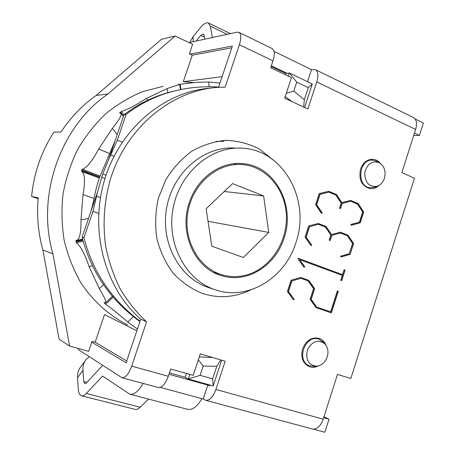 <?xml version="1.0" encoding="UTF-8"?>
<svg xmlns="http://www.w3.org/2000/svg" width="455" height="455" viewBox="0 0 455 455"><rect width="100%" height="100%" fill="white"/><g stroke="black" fill="none" stroke-linecap="round" stroke-linejoin="round"><path stroke-width="0.68" d="M95.158 342.194L126.729 360.969L136.847 330.796L104.496 314.598L95.158 342.194L92.029 341.301L88.634 351.334L69.587 346.027L59.105 339.163L42.872 249.983C38.163 233.079 36.616 215.687 38.22 197.8L31.605 196.418C33.92 172.985 41.359 151.56 53.917 132.155L61.021 132.018C70.696 117.322 82.412 105.128 96.17 95.436L107.971 93.986L175.061 36.047L192.624 44.272L189.382 53.849L192.283 55.192L231.8 47.781L222.114 76.65L183.314 81.695L193.449 82.582M38.14 198.71L31.605 196.418M175.061 36.047L161.428 39.323L96.17 95.436M212.616 378.884L200.109 375.347L203.186 366.008L216.739 366.332L212.616 378.884L213.196 385.937L221.648 360.184M203.186 366.008L198.312 359.854M212.525 357.493L199.284 356.919M220.817 359.939L216.739 366.332M200.109 375.347L188.273 378.992L213.196 385.937M189.792 374.397L188.273 378.992L185.162 377.275L186.431 373.447M285.222 96.54L292.025 101.641M303.65 107.01L304.332 99.668L293.776 91.097L286.292 93.298M304.605 107.454L312.312 83.982L289.352 72.999L288.299 76.178M293.776 91.097L296.723 82.156L308.28 87.644L312.312 83.982M308.28 87.644L304.332 99.668M296.723 82.156L289.352 72.999L285.615 73.448L271.112 66.532M285.2 74.7L285.615 73.448M169.425 372.884L185.162 377.275M327.264 356.817C325.149 362.487 321.531 365.615 316.413 366.195C308.393 364.973 305.407 359.564 307.449 349.969C312.016 341.341 317.726 339.208 324.58 343.582C327.856 347.046 328.749 351.459 327.264 356.817M323.118 342.069L318.983 339.265C305.424 333.68 295.494 360.963 309.394 365.746L314.155 366.372M384.412 178.36C383.002 182.432 380.556 185.077 377.081 186.3C369.289 187.176 365.166 182.842 364.711 173.304C366.827 163.976 371.65 160.416 379.18 162.623C384.367 166.052 386.107 171.296 384.412 178.36M379.18 162.623L376.518 161.218L372.799 160.166C358.563 158.499 356.072 186.999 370.353 187.79L375.352 186.96M192.283 55.192L183.314 81.695M69.587 346.027L52.973 253.873C35.888 196.054 60.356 126.291 107.971 93.986M42.872 249.983L52.973 253.873M211.802 246.206L206.132 208.726L232.59 183.575L263.633 195.951L268.757 232.425L243.368 257.513L211.802 246.206M268.757 232.425L208.037 221.318M263.633 195.951L224.269 191.487M219.97 83.037L208.589 82.008L196.19 82.349L177.985 84.511L179.64 84.42L167.19 88.537L146.442 98.411C135.573 105.355 127.241 109.706 121.439 111.469L119.642 112.971L121.098 113.591C121.639 115.712 118.721 120.649 112.34 128.401L98.616 149.098C92.308 161.087 86.888 167.804 82.361 169.249L81.576 170.648L81.82 171.637C84.914 174.015 85.312 181.659 83.015 194.564L80.979 219.919C81.178 231.692 79.87 238.511 77.043 240.365L76.008 240.422L76.463 242.799C80.609 246.001 84.823 253.941 89.106 266.613L99.275 288.584C103.945 296.37 106.112 301.028 105.77 302.569L104.104 302.603L105.628 304.304C110.935 307.927 118.328 313.859 127.815 322.1L137.433 329.062M223.979 141.289L216.125 141.403M127.667 324.961C109.154 315.571 92.996 301.108 80.768 282.601C73.386 269.61 67.869 255.608 64.218 240.598C61.732 225.231 61.34 209.698 63.029 194.001C65.918 178.468 70.775 163.669 77.589 149.604C85.432 136.199 94.782 124.283 105.64 113.858C117.185 104.462 129.573 97.04 142.802 91.58L163.095 86.336M245.945 275.161C269.559 269.019 287.122 243.186 286.417 216.66C285.911 190.127 266.994 166.797 242.782 164.619C218.366 162.134 193.182 182.978 188.029 211.188C182.614 239.353 198.511 268.086 222.125 274.826C230.014 277.106 237.948 277.22 245.945 275.161M97.501 192.192L82.122 237.123L83.976 237.658L92.962 211.382L97.501 192.192L102.716 174.02L108.796 159.182L117.288 140.254L122.276 142.17M218.622 87.064C208.424 86.41 198.3 86.808 188.251 88.253C165.017 91.694 144.315 100.401 126.143 114.376L117.288 140.254M83.976 237.658C92.604 271.595 111.304 299.441 140.066 321.202M126.143 114.376L123.987 114.785L108.796 159.182M91.046 211.052L93.764 200.365C94.839 193.284 96.807 185.56 99.656 177.188L115.195 140.47M139.941 321.583C110.241 299.862 90.972 271.709 82.122 237.123M123.987 114.785C139.122 103.086 156.224 95.084 175.289 90.772M189.07 42.605L237.038 32.169L238.886 32.339C241.241 33.96 241.406 38.083 239.381 44.709L225.168 87.138L219.839 87.263C173.44 89.254 127.258 126.012 110.679 178.28C104.104 200.974 102.477 223.849 105.787 246.9C108.876 261.796 113.699 275.81 120.256 288.942C127.696 301.375 136.46 312.346 146.544 321.85L131.705 366.144C128.719 374.107 125.472 377.968 121.957 377.73L79.039 350.066L77.839 348.325M274.041 51.404L311.47 69.621L315.457 69.7C318.193 71.486 318.631 75.558 316.765 81.923L307.893 108.972L284.659 98.24L291.445 77.674L270.697 67.795L272.989 60.873C274.945 54.361 274.661 50.255 272.135 48.56L238.886 32.339M218.531 87.332L232.386 46.046L189.997 54.134M415.153 119L423.395 123.021L419.419 135.482L413.692 135.499M121.957 377.73L158.323 387.524C162.048 387.831 165.375 384.083 168.299 376.285L170.705 369.022L193.199 375.352L200.285 353.888L225.168 361.219L215.903 389.469C213.054 397.061 209.641 400.662 205.66 400.269L312.443 429.019C316.93 429.588 320.513 426.318 323.192 419.191L337.479 374.402L350.811 378.497L414.471 178.241L401.867 172.582L415.62 129.459C417.292 123.441 416.547 119.449 413.396 117.487L315.457 69.7M204.693 39.21L204.011 35.058L203.374 33.96L200.757 35.444L196.139 41.069M193.204 41.706L193.108 36.673L189.786 42.451M193.108 36.673L200.547 27.533C203.755 23.694 206.405 22.176 208.492 22.995L210.364 26.18L212.349 37.543M414.459 133.11L419.419 135.482M287.014 73.278L271.356 65.804M307.506 81.684L311.47 69.621M168.964 374.272L207.787 385.072L209.385 385.942L209.704 384.964M210.324 88.162C164.852 91.358 120.376 128.071 104.764 179.207C89.049 230.298 104.855 288.311 140.754 319.154L126.115 362.789L91.739 342.149M85.051 360.98L80.922 366.645C78.448 369.585 77.327 373.265 77.56 377.69L78.249 388.826C78.539 392.864 79.642 395.179 81.547 395.776C82.952 396.1 84.539 395.338 86.308 393.478L102.591 376.063L129.823 394.201L187.67 409.324C192.425 410.205 197.174 406.645 201.918 398.643M102.637 365.359L86.416 382.945L84.801 383.73L83.709 381.466L82.952 370.336C82.696 365.917 83.794 362.254 86.251 359.336L89.282 356.709M148.575 399.103L140.208 407.265C138.365 409.034 136.665 409.739 135.112 409.375L81.547 395.776M132.951 380.687L133.696 380.892M323.971 416.74L329.033 419.203L323.664 417.713M143.086 383.417C138.462 391.374 134.043 394.968 129.823 394.201M350.492 200.433L357.903 203.527L363.505 212.007L360.053 222.774L351.237 225.202M328.618 191.305L336.245 194.484L341.637 202.612L350.589 200.41L358.108 203.55L363.71 212.036L360.258 222.802L351.283 225.276L350.765 224.469L359.41 222.154L362.686 211.962L357.522 204.107L350.686 201.258L342.149 203.47L340.488 208.606L339.532 208.214L341.193 203.078L335.841 195.064L328.857 192.152L320.064 194.342L316.669 204.795L322.305 213.008L321.384 213.247L315.594 204.665L319.188 193.62L328.715 191.276L336.444 194.507L341.836 202.634M328.857 192.152L319.871 194.319L316.475 204.773L322.112 212.986L321.338 213.185M350.686 201.258L341.95 203.448L340.306 208.532M308.075 280.877L300.92 278.318L291.934 280.934L288.493 291.53L294.288 299.441L293.339 299.726L287.395 291.456L291.035 280.257L300.778 277.453L308.683 280.291L314.65 288.635L311.169 299.407L316.6 307.017L330.614 311.84L337.32 290.955L338.27 291.297L331.337 312.886L316.032 307.625L310.105 299.339L313.569 288.606L308.075 280.877M291.934 280.934L300.92 278.318M337.314 290.973L338.27 291.297M338.071 291.245L331.143 312.818M300.744 277.459L308.496 280.24L314.456 288.584L310.981 299.356L316.407 306.96L330.614 311.84M291.746 280.883L288.305 291.473L294.288 299.441M294.101 299.39L293.276 299.635M344.122 269.764L344.879 270.043L341.483 280.616M298.167 258.303L342.348 274.632L344.134 269.735L345.078 270.088L341.677 280.684L340.727 280.337L342.319 275.389L299.623 259.634L304.833 266.909L303.894 267.176L297.997 258.827L298.173 258.281L342.547 274.678M299.623 259.634L304.645 266.863L303.838 267.091M325.473 227.102L318.426 224.321L309.565 226.664L306.152 237.174L311.846 245.273L310.913 245.529L305.066 237.066L308.678 225.959L318.284 223.45L326.081 226.527L331.53 234.552L340.351 232.169L347.938 235.167L353.598 243.544L350.123 254.362L341.079 257.001L340.556 256.199L349.269 253.731L352.562 243.488L347.347 235.736L340.448 233.011L331.843 235.383L330.176 240.541L329.215 240.172L330.882 235.007L325.473 227.102M309.565 226.664L318.426 224.321M340.448 233.011L331.843 235.383M331.649 235.349L329.994 240.473M340.283 232.186L347.739 235.133L353.399 243.505L350.123 254.362M349.923 254.322L341.028 256.916M318.216 223.468L325.882 226.499L331.53 234.552M309.372 226.636L305.959 237.14L311.846 245.273M311.658 245.239L310.862 245.455M329.033 419.203L324.876 432.25L313.472 429.179M205.66 400.269L203.209 398.989L160.285 387.415M207.787 385.072L203.209 398.989M318.403 365.894C315.235 367.503 312.119 367.725 309.059 366.565C302.717 363.192 300.567 357.283 302.598 348.837C306.215 340.26 311.766 336.791 319.251 338.423C322.339 339.578 324.574 341.836 325.956 345.197M378.907 185.504C376.313 187.881 373.43 188.927 370.245 188.649C361.731 186.192 358.5 179.662 360.548 169.05C363.005 162.577 367.105 159.33 372.838 159.301C375.819 159.546 378.355 160.916 380.448 163.419M140.754 319.154L146.544 321.85M189.399 202.395C197.316 177.808 220.732 161.28 242.765 163.652C274.86 165.711 295.767 205.262 284.034 238.204C275.565 265.76 246.968 283.704 221.761 275.719C194.973 268.649 178.519 232.784 189.399 202.395M295.892 242.691C310.907 200.575 283.647 149.803 242.043 148.199C211.183 145.941 179.657 172.536 173.105 208.322C166.251 244.056 185.964 280.49 215.499 289.835C247.947 301.068 285.097 278.068 295.892 242.691M105.628 304.304L113.107 297.081M105.537 302.78L104.775 303.519M104.428 303.115L104.764 302.797M103.49 284.682L99.275 288.584M180.936 89.521L180.163 84.175M209.255 86.757L208.589 82.008M120.626 113.176L120.046 112.43M120.461 112.066L123.527 116.127M123.97 114.825L121.439 111.469M147.75 100.185L146.442 98.411M81.769 170.102L99.719 177.001M100.043 176.057L82.361 169.249M109.399 153.403L98.616 149.098M99.645 177.211L81.576 170.648M83.015 194.564L94.071 198.443M76.463 242.799L83.157 241.23M82.884 240.2L76.019 241.804M75.922 241.241L82.776 239.768M127.815 322.1L133.395 316.617M89.106 266.613L92.393 265.8M88.543 218.372L80.979 219.919M112.34 128.401L117.219 134.555M167.19 88.537L167.861 92.661M96.773 196.332L100.424 197.635M101.607 177.257L104.986 178.491M92.962 211.382L98.672 213.378M110.883 155.098L114.012 156.281M102.716 174.02L106.043 175.238M239.381 44.709L272.989 60.873M316.765 81.923L415.62 129.459M200.757 35.444L204.352 37.156M210.364 26.18L227.187 34.313M77.56 377.69L82.952 370.336M83.709 381.466L86.985 382.319M86.308 393.478L140.208 407.265M323.192 419.191L215.903 389.469M168.299 376.285L131.705 366.144M273.085 159.824L259.293 148.973C248.851 143.643 237.732 140.771 225.936 140.345C214.06 141.437 202.668 145.082 191.76 151.276C181.477 158.858 172.809 168.373 165.756 179.822L158.249 198.607C155.354 212.047 154.91 225.458 156.901 238.841C160.291 251.786 165.785 263.326 173.383 273.466C181.983 282.47 191.788 289.175 202.793 293.589C219.185 298.656 235.207 297.411 250.853 289.846M236.236 164.261L234.046 163.726M215.351 273.256L217.456 273.466M215.499 289.835L208.464 287.532C179.338 278.142 159.995 242.219 166.803 207.099C173.321 171.927 204.42 145.833 234.899 148.046M324.58 343.582L322.487 341.421M316.413 366.195L313.45 366.429M305.447 364.137L309.394 365.746M315.065 337.872L318.983 339.265M377.081 186.3L374.198 187.397M366.531 187.477L370.353 187.79M368.419 160.012L372.224 160.149M105.77 302.569L112.453 296.319M99.378 178.007L81.82 171.637M77.049 240.371L82.622 239.176M123.39 116.52L121.098 113.591M180.476 89.612L179.645 84.42M213.469 272.306L222.125 274.826M230.401 33.613L208.492 22.995M372.23 159.278L372.838 159.301M236.065 164.249L233.984 163.737M215.295 273.227L217.302 273.421M239.506 163.481L242.765 163.652"/></g></svg>
